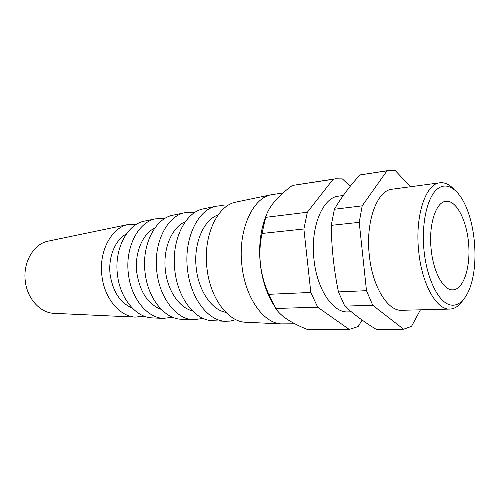 <?xml version="1.0" encoding="UTF-8"?>
<svg xmlns="http://www.w3.org/2000/svg" width="500" height="500" viewBox="0 0 500 500"><rect width="100%" height="100%" fill="white"/><g stroke="black" fill="none" stroke-linecap="round" stroke-linejoin="round"><path stroke-width="0.75" d="M420.444 309.819L411.494 326.388L403.575 329.206L376.356 329.431C364.306 322.119 353.781 314.35 344.787 306.112L338.438 291.913C333.919 269.887 331.525 247.7 331.256 225.35L334.369 209.262C341.256 197.519 349.787 186.075 359.963 174.931L388.956 170.431L395.238 170.575L410.55 186.737M54.737 313.356L53.531 313.3C40.038 312.65 27.237 298.562 25.312 281.256C22.725 262.6 33.494 244.137 47.8 241.219L48.987 240.969M144.15 316.137L135.256 317.106C119.594 316.375 104.331 298.206 101.9 275.756C98.669 251.544 111.281 227.906 127.9 224.556L136.838 224.106M132.262 308.062C120.281 302.962 112.912 291.831 110.156 274.669C107.931 257.387 115.138 239.881 126.375 233.962M153.112 317.931L151.675 317.869C135.669 317.125 119.981 298.137 117.45 274.637C114.094 249.3 127.006 224.619 143.994 221.213L145.406 220.919M172.669 317.262L163.188 318.4C146.956 317.656 130.981 298.087 128.381 273.856C124.938 247.719 138.05 222.312 155.281 218.863L164.819 218.494M161.294 309.425C148.112 304.387 139.95 292.156 136.806 272.738C134.312 253.3 142.487 233.775 154.825 228.031M182.206 319.288L180.725 319.219C164.175 318.469 147.787 298.012 145.087 272.656C141.512 245.3 154.9 218.794 172.469 215.294L173.919 214.988M203.144 318.425L193.031 319.794C176.275 319.037 159.625 297.962 156.844 271.812C153.181 243.6 166.744 216.312 184.525 212.781L194.731 212.531M192.413 310.85C179.419 307.831 167.606 290.794 165.431 270.663C162.656 248.819 171.875 227.094 185.325 221.706M213.325 320.737L211.794 320.662C194.769 319.906 177.725 297.881 174.838 270.519C171.044 241 184.844 212.531 202.919 208.956L204.419 208.644M235.8 319.619L230.481 321.075L224.981 321.275C207.781 320.519 190.487 297.825 187.519 269.606C183.631 239.163 197.581 209.869 215.844 206.269L221.306 205.6L226.788 206.2M225.819 312.331C211.875 309.994 198.681 291.106 196.281 268.425C193.188 243.875 203.525 219.762 218.088 214.969M246.675 322.287L245.113 322.212C227.694 321.456 210.044 297.744 206.956 268.212C202.931 236.344 217.075 205.794 235.575 202.169L237.106 201.85M294.875 323.794L281.125 323.888C263.419 323.144 245.225 297.594 241.938 265.7C237.662 231.275 252.056 198.469 270.869 194.825L283.062 192.95M273.756 304.994C266.725 293.837 262.25 280.275 260.338 264.306C258.481 245.775 260.487 229.4 266.35 215.181M362.1 320.062L358.162 326.556L349.219 329.425L308.137 329.775C291.369 323.162 280.581 316.056 275.775 308.463L268.8 294.319C259.956 274.619 257.7 254.331 262.025 233.463L265.663 217.356C268.463 207.144 277.35 196.513 292.331 185.463L335.475 178.794L342.362 178.894L350.213 186.337M349.219 329.425L317.688 307.2L310.819 292.444L303.888 228.988L307.344 212.237L333.088 179.3L292.331 185.463M307.344 212.237L265.663 217.356M303.888 228.988L262.025 233.463M310.819 292.444L268.8 294.319M317.688 307.2L275.775 308.463M431.175 249.469C428.456 225.169 435.675 202.362 445.556 201.344C456.138 199.506 466.85 220.263 468.65 244.05C470.631 267.825 463.331 290.012 452.587 289.869C443.387 290.275 433.331 272.056 431.175 249.469M403.575 329.206L372.744 305.262L366.488 290.681L359.219 222.338L362.188 205.85L386.987 170.837L359.963 174.931M362.188 205.85L334.369 209.262M359.219 222.338L331.256 225.35M366.488 290.681L338.438 291.913M372.744 305.262L344.787 306.112M333.088 179.3L335.475 178.794M351.337 311.812L347.831 311.9C333.038 312.994 316.962 289.469 313.981 259.569C310.119 227.394 322.675 197.319 338.638 196.131L343.263 195.506M386.987 170.837L388.956 170.431M462.713 300.556C458.988 306.012 454.712 308.856 449.888 309.075L401.812 310.287C387.837 311.406 372.381 286.706 369.319 255.325C365.387 221.562 377.1 190.206 392.188 189.2L439.856 182.806C444.656 182.262 449.325 184.394 453.862 189.194M449.888 309.075C436.719 310.225 421.875 284.375 418.725 251.556C414.738 216.231 425.619 183.631 439.856 182.806M424.056 250.925C421.25 224.112 427 197.975 436.856 189.419C446.719 180.75 459.006 189.4 466.65 208.219C474.994 228.356 477.394 258.55 472.331 279.75C467.938 298.681 457.9 309.206 447.256 303.806C436.631 298.475 426.688 276.581 424.056 250.925M53.531 313.3L135.256 317.106M47.8 241.219L127.9 224.556M151.675 317.869L163.188 318.4M143.994 221.213L155.281 218.863M180.725 319.219L193.031 319.794M172.469 215.294L184.525 212.781M211.794 320.662L224.981 321.275M202.919 208.956L215.844 206.269M245.113 322.212L281.125 323.888M235.575 202.169L270.869 194.825M268.625 295.481L269.25 295.456M263.012 224.85L263.631 224.781"/></g></svg>
